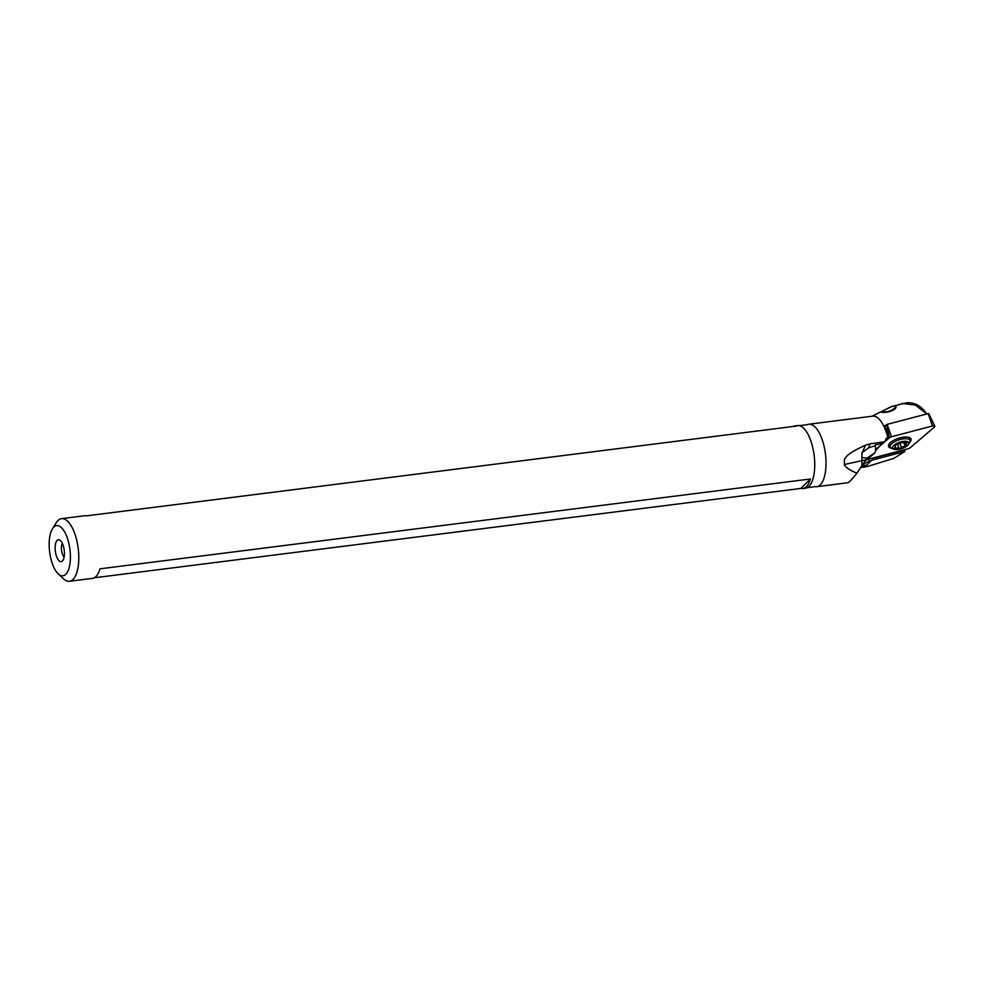 <?xml version="1.0" encoding="UTF-8"?>
<svg xmlns="http://www.w3.org/2000/svg" width="984" height="984" viewBox="0 0 984 984"><rect width="100%" height="100%" fill="white"/><g stroke="black" fill="none" stroke-linecap="round" stroke-linejoin="round"><path stroke-width="1.48" d="M867.162 459.503A2.521 0.984 -18 0 1 866.67 459.614A2.521 0.984 -18 0 0 867.162 459.503L908.158 448.729L867.162 459.503M909.278 448.323A2.521 0.984 -18 0 1 908.158 448.729A2.521 0.984 -18 0 0 909.278 448.323A2.521 0.984 -18 0 0 910.151 447.769A2.521 0.984 -18 0 1 909.278 448.323M934.369 427.105L910.151 447.769L934.369 427.105A2.521 0.984 -18 0 0 934.8 426.207A2.521 0.984 -18 0 0 932.463 425.986A2.521 0.984 -18 0 1 934.591 425.986A2.521 0.984 -18 0 1 934.369 427.105M887.15 424.375L891.467 436.761A2.521 0.984 -18 0 0 890.348 437.179A2.521 0.984 -18 0 0 889.474 437.732L884.948 441.595L889.474 437.732A2.521 0.984 -18 0 1 890.348 437.179A2.521 0.984 -18 0 1 891.467 436.761L932.463 425.986L928.146 413.6L887.15 424.375L884.764 426.207M877.162 448.237L882.808 443.415L877.162 448.237M889.634 447.646A11.845 4.625 162 0 0 891.713 448.323A10.418 4.071 -18 0 1 890.237 446.982A10.418 4.071 -18 0 1 895.723 441.152A10.418 4.071 -18 0 1 910.052 440.537A10.418 4.071 -18 0 1 909.646 442.48A11.845 4.625 162 0 0 911.073 439.073A11.845 4.625 162 0 0 909.991 437.843A11.845 4.625 162 0 0 896.535 439.012A11.845 4.625 162 0 0 888.552 446.416A11.845 4.625 162 0 0 889.634 447.646M910.052 437.88A11.845 4.625 -18 0 1 909.499 438.839M889.684 445.297A11.845 4.625 -18 0 1 888.736 444.891A11.845 4.625 -18 0 1 888.675 444.842M886.154 438.458L887.777 437.548A31.476 12.755 -97.2 0 0 887.531 436.576A31.476 12.755 -97.2 0 0 872.673 416.158L808.823 424.227A31.476 12.755 82.8 0 1 823.682 444.645A31.476 12.755 82.8 0 1 816.72 486.686A31.476 12.755 82.8 0 1 815.084 486.637L807.089 487.72A31.574 12.792 -97.2 0 0 812.39 446.047A31.574 12.792 -97.2 0 0 799.229 425.642A31.574 12.792 -97.2 0 0 797.495 425.568L794.863 425.9A31.574 12.792 82.8 0 1 796.794 426.011L86.383 515.862A31.574 12.792 -97.2 0 0 84.452 515.751L61.549 518.642A31.574 12.792 82.8 0 1 76.444 539.121A31.574 12.792 82.8 0 1 73.062 579.391A31.574 12.792 82.8 0 1 69.47 581.286A31.574 12.792 82.8 0 1 63.431 578.752L58.117 573.721A25.252 10.234 82.8 0 1 51.033 559.367A25.252 10.234 82.8 0 1 52.435 528.802A25.252 10.234 82.8 0 1 53.739 527.153A25.252 10.234 82.8 0 1 68.536 542.012A25.252 10.234 82.8 0 1 65.83 574.238A25.252 10.234 82.8 0 1 58.117 573.721M862.132 465.235L865.945 465.272L864.124 467.08L867.47 466.478L893.853 458.384L904.763 451.533L904.849 449.86L876.523 457.302A9.84 3.838 -18 0 1 873.202 457.917M864.124 467.08L860.619 467.523M799.229 425.642L807.249 424.682A31.476 12.755 82.8 0 1 808.823 424.227M856.867 473.206L865.822 459.971A25.252 5.08 -2 0 0 861.787 460.709L844.358 464.485C845.182 467.105 849.352 470.008 856.867 473.206C852.021 479.306 849.02 482.492 847.864 482.75L816.72 486.686M844.358 464.485L844.42 459.282C846.72 456.945 844.961 454.633 865.44 445.198L869.991 443.895L868.601 447.831L861.947 452.824L861.873 456.81C862.279 457.72 864.149 458.101 867.47 457.929L867.79 457.757M886.178 438.384L884.936 441.607L869.991 443.895M871.799 416.269L891.836 406.441L906.436 402.837C914.382 402.087 921.159 405.789 926.768 413.957L915.477 405.113L901.971 403.403M884.678 426.072L885.133 425.42L884.678 426.072L887.814 433.292L887.777 437.548M883.079 412.284A7.897 3.087 -18 0 1 881.898 411.865A7.897 3.087 -18 0 1 881.553 411.607C878.786 413.538 895.809 412.05 896.006 406.982L896.153 406.048L894.96 406.466C895.551 404.166 884.321 410.07 882.869 410.968L881.443 411.853M894.948 406.404L894.96 406.466A6.63 2.595 162 0 1 894.985 406.54A6.63 2.595 162 0 1 890.52 410.685A6.63 2.595 162 0 1 882.992 411.337A6.63 2.595 162 0 1 882.697 411.127M872.919 457.941L872.304 460.057L869.303 461.336C863.337 464.054 860.902 464.891 861.996 463.845M864.542 461.656L874.727 452.984L867.261 457.954M865.822 459.971L867.47 458.101M875.403 444.694L875.649 451.115L874.727 452.984M882.304 443.476L875.6 450.488M868.601 447.831L875.588 445.629L875.563 444.829L883.312 443.341L884.936 441.607M888.306 437.413L885.711 439.627M904.308 447.548A8.524 3.333 -18 0 1 893.779 449.147A8.524 3.333 -18 0 1 897.064 443.292A8.524 3.333 -18 0 1 906.018 441.336A8.524 3.333 -18 0 1 908.453 444.374A8.524 3.333 -18 0 1 904.308 447.548M895.231 445.014L894.825 445.998A2.94 1.144 -18 0 1 895.514 446.453A2.94 1.144 -18 0 1 894.579 447.757L894.136 448.372L895.698 448.421A2.94 1.144 -18 0 1 899.019 448.458L901.541 447.843A2.94 1.144 -18 0 1 902.968 446.761A2.94 1.144 -18 0 1 905.132 446.121L906.535 444.842A2.94 1.144 -18 0 1 905.846 444.387A2.94 1.144 -18 0 1 906.793 443.071L907.236 442.468L905.674 442.419A2.94 1.144 -18 0 1 902.34 442.369L899.819 442.984A2.94 1.144 -18 0 1 898.392 444.067A2.94 1.144 -18 0 1 896.239 444.719L895.231 445.014M862.673 451.779L865.44 445.198M69.47 581.286L92.373 578.395A31.574 12.792 -97.2 0 0 99.987 568.826L810.398 478.987A31.574 12.792 82.8 0 1 802.784 488.544L805.416 488.212A31.574 12.792 -97.2 0 0 807.089 487.72M52.435 528.802L56.334 522.602A31.574 12.792 82.8 0 1 57.945 520.536A31.574 12.792 82.8 0 1 61.549 518.642M793.03 426.49A31.574 12.792 82.8 0 1 794.863 425.9M802.784 488.544A31.574 12.792 82.8 0 1 800.865 488.433L94.218 577.805M63.603 546.895A11.045 4.477 -97.2 0 0 59.581 539.945A11.045 4.477 -97.2 0 0 55.608 543.512A11.045 4.477 -97.2 0 0 55.953 554.484A11.045 4.477 -97.2 0 0 62.25 561.151A11.045 4.477 -97.2 0 0 63.603 546.895M62.361 543.365A7.897 3.198 -97.2 0 0 62.004 552.774A7.897 3.198 -97.2 0 0 64.108 557.153M810.398 478.987L800.865 488.433M904.763 451.533L872.304 460.057M894.481 409.086A7.897 3.087 -18 0 1 886.264 412.296M891.467 436.761L932.463 425.986M889.474 437.732L886.609 424.633M868.589 459.134L869.303 461.336M871.467 460.401L864.887 466.933M895.28 447.166L895.698 448.421M899.019 448.458L897.691 444.362M901.541 447.843L899.917 442.862M905.132 446.121L904.05 442.788M906.793 443.071L906.522 442.234M861.959 465.518L861.873 456.81M865.945 465.272L860.889 467.117M876.461 457.056L876.953 459.085M928.773 413.661L934.8 426.207M889.229 443.882L890.237 446.982M893.779 449.147L891.713 448.323M908.453 444.374L909.646 442.48M909.044 437.425L910.052 440.537M895.071 445.1L895.514 446.453M905.255 442.554L905.846 444.387"/></g></svg>
